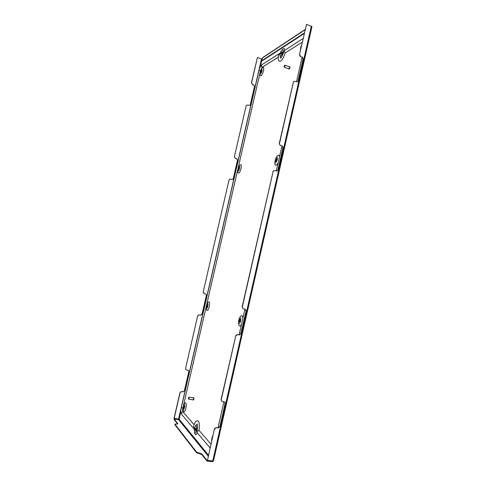 <?xml version="1.0" encoding="UTF-8"?>
<svg xmlns="http://www.w3.org/2000/svg" width="486" height="486" viewBox="0 0 486 486"><rect width="100%" height="100%" fill="white"/><g stroke="black" fill="none" stroke-linecap="round" stroke-linejoin="round"><path stroke-width="0.73" d="M238.65 169.632L239.142 167.895M238.304 168.788L239.003 167.573L239.069 168.612L238.365 169.833L238.304 168.788M239.489 168.514C238.687 170.993 238.097 171.601 237.727 170.343L238.723 166.795C239.562 165.914 239.811 166.485 239.489 168.514M237.782 171.807L237.788 171.941C238.474 174.255 239.549 173.144 241.02 168.606C241.615 164.894 241.147 163.843 239.616 165.459L239.537 165.58M276.747 158.898L276.078 161.121M275.641 160.058L275.769 161.255L276.686 159.815L276.558 158.618L275.641 160.058M277.263 159.681C277.597 157.142 277.16 156.577 275.939 157.993L274.912 161.437C275.343 163.442 276.127 162.859 277.263 159.681M279.462 156.996C279.158 154.682 278.247 154.578 276.734 156.68L276.595 156.917M300.719 49.086L300.749 47.227L301.691 44.815M282.08 52.045L281.412 53.976M282.014 52.622L281.953 51.698L281.036 53.235L281.096 54.159L282.014 52.622M280.161 53.788L280.021 55.902C280.823 56.862 281.783 55.58 282.895 52.057C283.289 49.973 283.052 49.171 282.19 49.651C281.345 50.453 280.671 51.832 280.161 53.788M280.331 57.287L280.878 58.01M261.547 70.689L260.988 72.39M261.474 71.211L261.432 70.33L260.642 71.721L260.684 72.602L261.474 71.211M260.186 72.001L260.034 73.161C260.411 74.376 261.043 73.635 261.936 70.932C262.233 69.188 262.009 68.708 261.249 69.486L260.186 72.001M260.034 74.716L260.028 74.838C260.715 77.08 261.875 75.725 263.509 70.774C264.062 67.578 263.637 66.697 262.24 68.137L262.167 68.24M207.51 305.105L207.133 306.909M207.431 306.113L207.346 304.801L206.769 305.815L206.854 307.128L207.431 306.113M206.41 305.651L206.234 307.674C206.611 308.902 207.133 308.44 207.795 306.277C208.16 303.811 207.893 303.07 206.993 304.048L206.41 305.651M206.386 309.132L206.404 309.266C207.091 311.532 208.044 310.682 209.266 306.721C209.922 302.207 209.43 300.852 207.789 302.656L207.716 302.784M239.695 321.799L240.151 319.478M240.127 320.79L239.398 321.957L239.215 320.383L239.944 319.217L240.127 320.79M238.723 320.159L239.227 318.688C240.515 317.048 240.983 317.82 240.625 321.015C239.707 323.743 239.009 324.126 238.535 322.163L238.723 320.159M242.806 318.524C242.496 315.086 241.518 314.685 239.871 317.328L239.744 317.589M212.704 436.44L211.86 438.354L211.671 440.996M212.911 435.523L212.734 435.948M195.506 430.45L195.815 428.318M195.074 428.956L195.609 428.02L195.755 429.745L195.22 430.681L195.074 428.956M196.368 430.468C195.718 432.844 195.074 433.573 194.443 432.649L194.473 428.245L195.427 425.924C196.599 425.329 196.915 426.842 196.368 430.468M195.014 433.986L195.038 434.041C195.651 435.14 196.368 434.703 197.201 432.74M183.915 408.015L184.212 406.15M183.544 406.721L184.036 405.828L184.133 407.377L183.641 408.27L183.544 406.721M184.455 407.736C183.884 409.68 183.416 410.069 183.058 408.914L183.684 405.045C184.589 404.042 184.85 404.935 184.455 407.736M183.289 410.457L183.307 410.585C183.969 412.717 184.826 412.007 185.877 408.447C186.588 403.319 186.114 401.679 184.449 403.526L184.382 403.653M185.95 369.725L185.537 368.503L197.693 315.797L199.145 314.813L200.603 315.104L202.048 314.12L206.392 295.275L205.748 293.89M185.537 368.503L197.693 315.797M203.95 293.477L203.172 292.043L229.015 180.008L229.993 179.103M203.172 292.043L229.015 180.008M232.423 179.534L233.256 178.654L237.502 160.222L236.646 158.709L235.236 158.296L234.38 156.778L246.123 105.869L246.785 105.073M234.38 156.778L246.123 105.869M251.414 82.924L257.392 57.609L251.572 82.827L252.416 84.376L251.572 82.827M221.233 399.82L235.765 335.85L221.057 399.668L221.634 401.223L224.702 402.116L225.109 403.52L219.854 426.702L225.109 403.52M242.307 307.061L273.089 171.582L242.119 306.988L243.14 308.756L245.278 309.242L246.11 310.937L240.746 333.675L246.11 310.937M279.456 143.558L293.392 82.213L279.237 143.619L280.246 145.46L282.123 145.903L280.458 145.399M306.551 24.3L299.437 54.736L306.551 24.3L311.945 26.657L213.627 460.321L213.409 460.941L212.728 460.989L207.479 460.339L214.423 428.877L207.479 460.339M260.241 66.989L262.112 59.043M274.863 162.701L274.851 162.962C275.143 166.103 276.248 166.012 278.174 162.682M300.488 49.602L300.451 50.271M284.589 50.265C284.62 48.643 284.207 48.132 283.338 48.722L283.289 48.764M238.596 323.39L238.608 323.67C239.027 326.531 239.981 326.762 241.475 324.369M197.273 424.387L196.35 424.813M179.285 418.902L178.575 419.618L174.164 418.987L174.055 419.454L177.651 423.999M213.008 461.396L213.123 461.001M212.163 461.694L213.02 461.414L212.716 460.989L207.048 460.479L201.854 453.924L201.726 454.477L206.921 461.044L212.163 461.694L212.115 460.916M177.852 423.944L174.924 424.15L196.63 452.12L198.859 452.97L198.731 453.523L199.491 453.62L199.618 453.067L198.859 452.97M174.924 424.15L174.814 424.63L196.508 452.666L196.63 452.12M199.618 453.067L201.854 453.924M177.906 423.707L174.164 418.987M174.814 424.63L174.881 424.017M201.726 454.477L199.491 453.62M198.731 453.523L196.508 452.666M207.048 460.479L206.921 461.044M300.421 56.613L302.286 57.069L300.421 56.613L299.437 54.736M214.423 428.877L216.173 427.577L218.105 428.002L216.173 427.577M217.935 427.826L219.684 426.526M224.933 403.368L224.599 402.037M221.561 401.15L221.057 399.668M235.582 335.753L237.302 334.544L239.215 334.976L237.302 334.544M239.027 334.878L240.746 333.675M245.916 310.864L245.181 309.205M243.049 308.719L242.119 306.988M272.877 171.625L274.049 170.531M276.911 171.06L278.083 169.966L282.907 147.799L277.87 170.009M282.907 147.799L281.904 145.964M280.246 145.46L279.237 143.619M293.167 82.328L293.969 81.369M297.493 81.806L298.301 80.84L303.033 59.073L298.07 80.955M303.033 59.073L302.049 57.196M299.668 54.602L300.652 56.479M302.286 57.069L303.27 58.946M298.301 80.84L297.626 81.745L294.06 81.314L293.392 82.213M282.123 145.903L283.125 147.738M278.083 169.966L277.032 171.042L274.134 170.507L273.089 171.582M240.928 333.767L239.215 334.976M237.484 334.641L235.765 335.85M219.854 426.702L218.105 428.002M216.343 427.747L214.587 429.053M179.243 418.762L180.926 411.466M262.063 59.079L257.392 57.609M261.486 59.043L178.575 419.053L178.945 419.132M178.575 419.053L174.055 418.282L179.984 392.554L181.46 391.509L183.058 391.862L184.407 390.695L188.805 371.614L188.507 370.496M181.576 391.625L179.984 392.554M174.164 418.416L180.099 392.676M249.786 105.401L250.296 104.678L254.488 86.472L253.807 84.837L252.416 84.376M253.807 84.837L254.488 86.472M250.296 104.678L254.652 86.386M250.454 104.599L249.883 105.359L246.845 105.037L246.274 105.79M234.525 156.735L235.236 158.296M236.646 158.709L235.382 158.254M236.797 158.667L237.502 160.222M233.256 178.654L237.648 160.18M233.401 178.623L232.508 179.516L230.054 179.085L229.161 179.984M203.3 292.092L204.011 293.501L205.815 293.915L206.392 295.275M202.048 314.12L206.52 295.324M202.176 314.181L200.603 315.104M199.145 314.813L200.73 315.171M199.272 314.873L197.82 315.864M185.652 368.607L185.998 369.773L188.574 370.551L188.805 371.614M184.407 390.695L188.92 371.723M184.522 390.817L183.058 391.862M181.46 391.509L182.943 391.74M253.649 84.929L252.258 84.467M304.266 33.485L262.689 60.556L262.106 60.446L262.051 59.304L262.592 57.676L305.184 29.439M304.394 32.914L262.27 60.41L262.689 60.556M188.513 397.791L188.489 398.915L188.872 398.465L188.75 397.317L188.513 397.791M188.823 397.293L189.06 398.556L188.55 398.963M192.991 399.826L193.446 400.069L193.896 399.37L193.829 397.73L193.313 397.821M193.136 400.021L193.586 399.322L193.519 397.682M188.683 399.158L193.167 399.857L193.55 399.255L193.495 397.846L189.011 397.147M284.116 66.242L284.061 66.953L284.735 66.102L284.62 65.337L284.116 66.242M284.705 65.312L284.954 66.145L284.11 67.019M288.556 68.769L289 69.115L289.863 67.827L289.832 66.722L289.267 66.716M288.69 69.006L289.547 67.718L289.522 66.612M284.225 67.256L288.751 68.836L289.486 67.73L289.462 66.782L284.936 65.203M210.954 444.131L199.029 430.396C199.782 424.211 199.23 420.967 197.377 420.663C195.767 421.07 194.485 423.014 193.537 426.495L194.157 429.156L181.782 414.594L181.485 413.203L182.888 411.794C182.505 411.138 182.493 409.941 182.839 408.197L183.094 407.098M199.029 430.396L197.079 431.465L197.024 432.534L210.098 447.916M279.329 61.242L279.353 61.266C281.187 61.734 283.168 58.921 285.282 52.822L302.286 42.197M280.191 56.655L280.732 58.156M280.89 58.18L280.598 58.259C281.364 58.162 284.018 52.281 283.982 50.836L303.13 38.467M279.353 61.266L279.353 61.266C278.247 60.325 277.98 58.314 278.545 55.222L280.373 53.004M283.982 50.836L285.282 52.822M260.381 71.308L262.161 67.275L278.265 57.208M206.599 304.971L237.763 169.559M238.079 168.205L260.071 72.645M183.416 405.688L206.277 306.356M194.09 424.697L182.888 411.794M197.352 424.242L197.134 424.041C197.431 423.434 197.881 428.737 196.885 431.884M197.201 424.181L195.913 425.335M208.458 455.133L179.249 419.363M178.575 419.618L208.233 456.129M311.344 26.11L212.728 460.989M262.343 58.059L305.117 29.731M182.839 408.197L181.363 407.481L258.923 70.683L260.551 70.549M181.807 414.625L181.782 414.594C180.719 412.237 180.579 409.862 181.363 407.481M262.179 64.523L262.148 64.541C261.268 65.385 261.274 66.296 262.161 67.275M237.727 170.343L237.788 171.941M275.939 157.993L276.734 156.68M280.021 55.902L280.343 57.342M260.034 73.161L260.028 74.838M206.234 307.674L206.404 309.266M239.227 318.688L239.871 317.328M212.206 437.248L212.838 435.699M194.443 432.649L195.038 434.041M183.058 408.914L183.307 410.585M183.684 405.045L184.449 403.526M195.427 425.924L196.393 424.764M238.535 322.163L238.608 323.67M206.993 304.048L207.789 302.656M261.249 69.486L262.24 68.137M282.19 49.651L283.338 48.722M300.603 48.138L300.47 49.833M274.912 161.437L274.851 162.962M238.723 166.795L239.616 165.459M258.923 70.683C259.646 67.736 260.721 65.689 262.148 64.541L279.9 53.247M302.11 57.22L296.539 81.763M281.965 145.982L276.291 170.975M244.932 309.151L239.088 334.89M223.906 401.788L217.995 427.832"/></g></svg>

